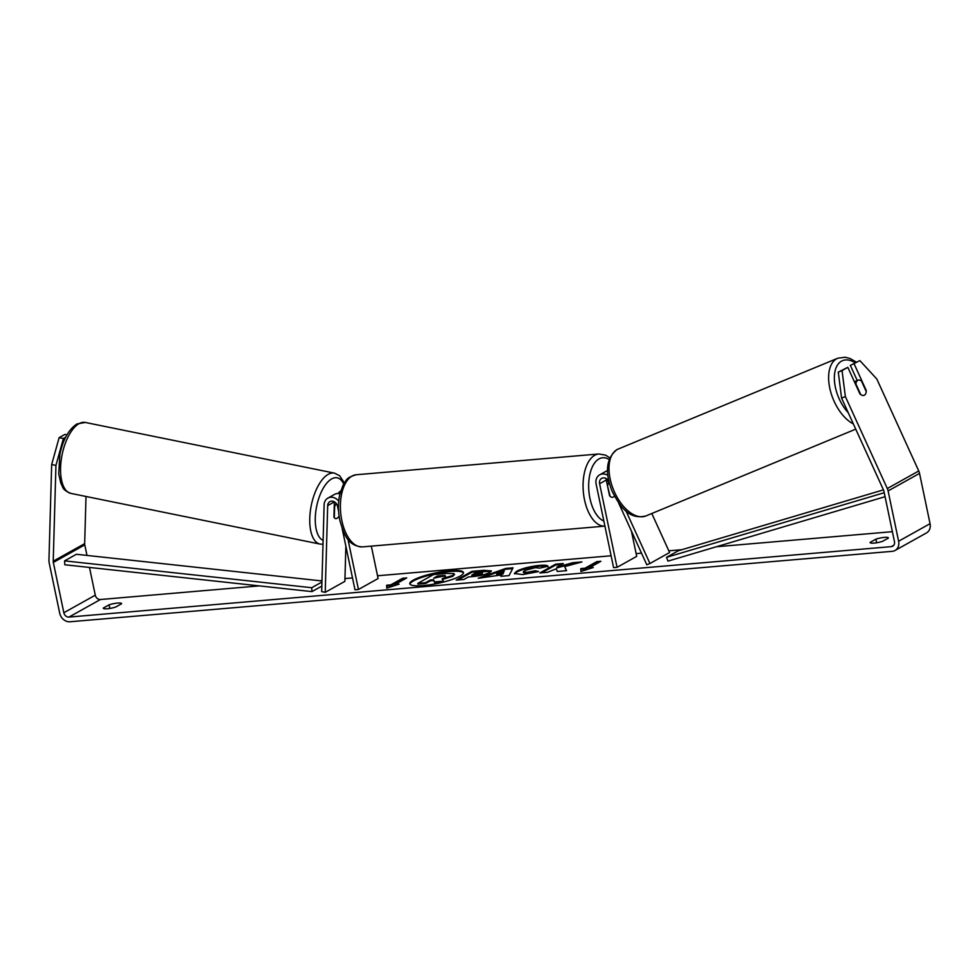<?xml version="1.0" encoding="UTF-8"?>
<svg xmlns="http://www.w3.org/2000/svg" width="979" height="979" viewBox="0 0 979 979"><rect width="100%" height="100%" fill="white"/><g stroke="black" fill="none" stroke-linecap="round" stroke-linejoin="round"><path stroke-width="1.47" d="M336.433 503.72A8.138 3.659 -78.5 0 0 334.622 506.669L334.304 517.658A8.138 3.659 -78.5 0 0 335.589 518.601A8.138 3.659 -78.5 0 0 336.996 518.332A8.138 3.659 -78.5 0 0 339.089 516.031A8.138 3.659 -78.5 0 1 336.996 518.332A8.138 3.659 -78.5 0 1 335.589 518.601A8.138 3.659 -78.5 0 1 333.937 516.998L334.365 501.884A5.69 4.748 60.8 0 1 334.365 501.823M338.612 511.43L337.522 506.216A5.69 4.748 60.8 0 0 329.886 501.652A5.69 4.748 60.8 0 0 327.684 505.617L325.224 592.332L321.663 591.61L324.122 504.895A9.766 8.126 60.8 0 1 327.904 498.103A9.766 8.126 60.8 0 1 338.734 501.126M340.716 490.956A9.766 8.126 -119.2 0 0 338.22 493.502M371.335 546.135L378.102 578.516L358.449 589.493L354.985 589.786L342.197 528.611M347.961 539.27L358.449 589.493M327.904 498.103L334.585 494.371A9.766 8.126 60.8 0 1 339.958 493.734M325.224 592.332L344.877 581.355L345.868 546.196M618.495 502.704L646.813 564.785L649.946 563.488L625.973 510.903M649.946 563.488L669.599 552.523L651.806 513.498M609.036 481.962L608.84 481.533A5.69 4.748 -119.2 0 0 601.669 478.376A5.69 4.748 -119.2 0 0 599.601 483.761L617.051 567.343L636.705 556.366L631.418 531.034M607.849 475.402A9.766 8.126 -119.2 0 0 599.686 474.827A9.766 8.126 -119.2 0 0 596.125 484.054L613.588 567.636L617.051 567.343M606.148 478.547A5.69 4.748 -119.2 0 0 606.282 480.028L609.538 495.655A8.138 4.21 85.1 0 0 612.401 497.32A8.138 4.21 85.1 0 0 614.408 496.059A8.138 4.21 -94.9 0 1 612.401 497.32A8.138 4.21 -94.9 0 1 610.125 496.329L607.359 485.205M607.531 470.581A9.766 8.126 -119.2 0 0 606.368 471.095L599.686 474.827M857.702 380.378A8.138 4.479 -112.5 0 1 857.971 380.244A8.138 4.479 -112.5 0 1 861.422 380.953L866.231 391.514A8.138 4.479 -112.5 0 1 864.445 395.161A8.138 4.479 -112.5 0 1 864.188 395.283A8.138 4.479 -112.5 0 1 860.737 394.586L855.915 384.025A8.138 4.479 -112.5 0 1 857.702 380.378M463.495 572.948A27.436 5.348 -11.8 0 0 450.046 571.528A27.436 5.348 -11.8 0 0 409.932 584.133M449.887 570.745A27.436 5.348 -11.8 0 0 422.634 576.301A27.436 5.348 -11.8 0 0 409.773 583.753A27.436 5.348 -11.8 0 0 423.369 585.552A27.436 5.348 -11.8 0 0 450.634 579.996A27.436 5.348 -11.8 0 0 463.495 572.531A27.436 5.348 -11.8 0 0 449.887 570.745M89.493 567.441L95.281 595.183A4.883 4.063 -119.2 0 0 100.421 599.515L259.337 585.895M319.766 580.718L321.981 580.535M344.951 578.565L352.501 577.916M377.527 575.774L611.116 555.766M636.142 553.624L641.514 553.159M668.828 550.822L681.812 549.708M716.371 546.747L892.371 531.683M55.938 465.404L51.667 464.536L59.132 437.637L63.402 438.506L55.938 465.404L53.221 561.212A4.883 4.063 -119.2 0 0 53.331 562.435L63.843 612.744A4.883 4.063 -119.2 0 0 68.983 617.076L891.269 546.637A4.883 4.063 -119.2 0 0 892.664 546.221A4.883 4.063 -119.2 0 0 894.451 541.595L883.939 491.299A4.883 4.063 -119.2 0 0 883.547 490.1L841.585 398.11L838.281 372.13L847.826 367.345L842.05 370.576L845.354 396.544L841.585 398.11M564.675 566.596L581.942 561.922L572.825 562.705L556.904 567.086L563.28 563.525L555.595 564.185L539.87 572.96L547.555 572.299L556.207 568.799L557.345 571.467L566.572 570.671L564.675 566.596L566.376 570.696M501.64 574.918L478.229 578.246L505.69 568.444L513.057 567.82L509.056 575.603L500.869 576.301L501.64 574.918L501.493 576.252M115.779 606.992A8.138 1.579 168.2 0 1 107.702 608.73A8.138 1.579 168.2 0 1 103.297 608.24A8.138 1.579 168.2 0 1 103.309 608.069L109.085 604.838A8.138 1.579 168.2 0 1 117.541 603.064A8.138 1.579 168.2 0 1 121.58 603.59A8.138 1.579 168.2 0 1 121.567 603.762L115.779 606.992M882.605 541.314L888.381 538.083A8.138 1.579 -11.8 0 0 888.394 537.912A8.138 1.579 -11.8 0 0 884.367 537.385A8.138 1.579 -11.8 0 0 875.911 539.16L870.123 542.39A8.138 1.579 -11.8 0 0 870.111 542.562A8.138 1.579 -11.8 0 0 874.516 543.051A8.138 1.579 -11.8 0 0 882.605 541.314M593.25 567.514L580.89 571.479L580.78 568.591L584.94 568.236L596.725 561.652L600.886 561.285L589.101 567.881L593.25 567.514M390.805 584.855L386.644 585.222L386.754 588.11L399.126 584.145L394.965 584.5L406.75 577.916L402.589 578.271L390.805 584.855L390.964 585.638L402.761 579.054L402.589 578.271M489.818 572.421L489.781 572.458C485.511 574.587 479.649 575.982 472.196 576.631L468.39 576.961L463.899 579.47L456.214 580.131L471.927 571.344L483.822 570.329L491.372 570.916L489.818 572.421M538.634 571.54L522.798 574.575L514.391 573.523L516.679 571.234C522.37 568.371 529.969 566.437 539.466 565.409C544.875 565.005 547.702 565.287 547.959 566.241L539.637 568.15L535.415 567.636L524.597 570.549L523.312 571.834L527.02 572.336L535.183 570.733L538.634 571.54M51.667 464.536L48.95 560.343A9.766 8.126 -119.2 0 0 49.17 562.79L59.682 613.099A9.766 8.126 -119.2 0 0 69.962 621.763L892.248 551.324A9.766 8.126 -119.2 0 0 895.051 550.479A9.766 8.126 -119.2 0 0 898.612 541.24L888.1 490.944A9.766 8.126 -119.2 0 0 887.304 488.533L845.354 396.544M86.005 496.475L84.671 543.651A4.883 4.063 -119.2 0 0 84.781 544.875L86.984 555.436M895.051 550.479L926.489 532.919A9.766 8.126 -119.2 0 0 930.05 523.679L919.538 473.383A9.766 8.126 -119.2 0 0 918.755 470.972L876.805 378.983L859.88 360.615L850.347 365.4L859.88 360.615M854.116 363.833L866.244 390.45A8.138 4.479 -112.5 0 1 864.188 395.283A8.138 4.479 -112.5 0 1 859.954 393.962L847.826 367.345M838.281 372.13L842.05 370.576M857.249 380.55L850.347 365.4M63.402 438.506L65.679 437.234M66.976 434.835L64.895 434.407L59.132 437.637M109.085 604.838L109.844 608.448M875.911 539.16L876.658 542.77M454.195 574.392L452.947 576.252L442.386 579.446M417.788 583.362L417.96 584.133L425.657 583.472L430.43 580.816L433.807 580.523L434.627 582.713L443.524 581.942L443.365 581.171L434.468 581.93L433.636 579.739L430.27 580.033L425.498 582.701L417.788 583.362L433.55 574.551L446.693 573.425L454.036 573.608L454.537 574.746M454.036 573.608L452.775 575.468L442.227 578.662L443.365 581.171M425.657 583.472L425.498 582.701M430.43 580.816L430.27 580.033M433.807 580.523L433.636 579.739M434.627 582.713L434.468 581.93M581.024 571.43L580.78 568.591M580.939 569.374L585.099 569.019L584.94 568.236M585.099 569.019L596.884 562.423L596.725 561.652M599.209 562.227L596.884 562.423M589.86 568.603L589.101 567.881M402.761 579.054L405.073 578.858M395.724 585.234L394.965 584.5M390.964 585.638L386.803 585.993L386.644 585.222M386.803 585.993L386.889 588.061M481.325 577.977L505.862 569.227L505.69 568.444M505.862 569.227L512.629 568.652M496.634 573.755L496.794 574.538L502.973 574L504.185 571.002L496.634 573.755L502.814 573.229L504.185 571.002M502.973 574L502.814 573.229M458.05 579.972L472.098 572.128L471.927 571.344M472.098 572.128L491.25 571.344M482.096 573.975L482.537 572.617L481.937 573.204C483.198 572.446 482.414 572.189 479.563 572.421L475.953 572.727L471.805 575.052L481.937 573.204L482.047 574L481.888 573.229M471.805 575.052L471.964 575.836L475.61 575.517L482.047 574M561.591 564.467L555.754 564.956L555.595 564.185M555.754 564.956L541.717 572.801M577.647 563.084L572.984 563.488L557.063 567.869L556.904 567.086M572.984 563.488L572.825 562.705M514.599 573.89L516.839 572.017C522.529 569.154 530.128 567.208 539.637 566.192C545.034 565.789 547.861 566.07 548.118 567.012M523.312 571.834L523.471 572.617L527.179 573.119L535.354 571.516L535.183 570.733M535.354 571.516L537.202 571.944M444.809 576.264C445.947 575.579 445.188 575.346 442.508 575.579L437.466 576.007L433.685 578.124L445.347 575.75M444.98 577.047C446.118 576.362 445.347 576.129 442.679 576.362L437.637 576.79L437.466 576.007M437.637 576.79L435.533 577.965M607.788 485.168A8.138 4.21 -94.9 0 1 609.109 482.243M321.969 580.963L76.386 554.273L64.59 560.869L64.785 564.761L311.946 591.61L321.822 586.091M64.59 560.869L311.738 587.718L321.932 582.028M311.738 587.718L311.946 591.61M885.065 496.683L667.959 561.126L666.552 557.332L678.349 550.736L883.437 489.867M884.233 492.718L666.552 557.332M327.684 505.617L334.365 501.884M599.601 483.761L606.282 480.028M855.744 429.145L645.883 515.945A36.199 19.935 -112.5 0 1 614.09 491.189A36.199 19.935 -112.5 0 1 617.051 449.606A36.199 19.935 -112.5 0 1 618.214 449.043L837.828 358.204A36.199 19.935 67.5 0 0 836.666 358.767A36.199 19.935 67.5 0 0 830.363 390.67A36.199 19.935 67.5 0 0 853.37 423.931M848.267 412.734A32.136 17.695 -112.5 0 1 834.72 383.462A32.136 17.695 -112.5 0 1 841.487 361.165A32.136 17.695 -112.5 0 1 855.095 362.744M68.983 617.076L100.421 599.515M891.269 546.637L893.766 545.242M887.304 488.533L918.755 470.972M63.843 612.744L95.281 595.183M53.331 562.435L84.781 544.875M53.221 561.212L84.671 543.651M898.612 541.24L930.05 523.679M888.1 490.944L919.538 473.383M452.983 576.227L452.824 575.444M452.947 576.252L452.775 575.468M483.981 571.112L483.822 570.329M475.61 575.517L475.451 574.746M516.79 572.042L516.631 571.259M516.839 572.017L516.679 571.234M539.637 566.192L539.466 565.409M527.179 573.119L527.02 572.336M442.679 576.362L442.508 575.579M79.042 423.662A36.199 16.288 101.5 0 0 61.053 461.244A36.199 16.288 101.5 0 0 70.855 493.392C61.212 489.28 63.647 487.518 60.845 483.381L58.728 473.873L59.854 454.489C62.974 439.644 68.665 429.463 76.949 423.956L85.283 422.451A36.199 16.288 101.5 0 0 79.042 423.662M70.855 493.392L320.035 544.079A36.199 16.288 -78.5 0 1 310.233 511.919A36.199 16.288 -78.5 0 1 328.222 474.338A36.199 16.288 -78.5 0 1 334.463 473.126L85.283 422.451M343.678 484.005A32.136 14.465 101.5 0 0 331.661 478.915A32.136 14.465 101.5 0 0 315.887 510.805A32.136 14.465 101.5 0 0 323.119 540.408M356.246 474.754A36.199 18.748 85.1 0 0 341.842 520.595A36.199 18.748 85.1 0 0 362.426 546.894C347.741 545.964 343.923 534.375 339.835 520.326C338.049 511.527 338.012 503.022 339.701 494.836L342.956 485.364C346.725 480.713 344.694 478.033 356.246 474.754L598.915 453.975L605.536 455.137L609.795 457.829M604.924 526.127A36.199 18.748 -94.9 0 1 584.512 499.816A36.199 18.748 -94.9 0 1 598.915 453.975M609.134 459.53A32.136 16.643 85.1 0 0 592.601 466.347A32.136 16.643 85.1 0 0 589.945 498.421A32.136 16.643 85.1 0 0 603.859 521.048M837.828 358.204L845.146 357.237L850.029 358.498L856.307 362.095M618.214 449.043L616.758 449.753C606.246 458.331 604.679 472.135 612.071 491.14C619.964 506.535 628.946 520.106 645.883 515.945M854.386 381.737L857.971 380.244M320.035 544.079L323.009 544.251M344.363 482.88L339.627 475.733L334.463 473.126M606.588 481.484L608.73 481.301M605.095 526.115L362.426 546.894"/></g></svg>
